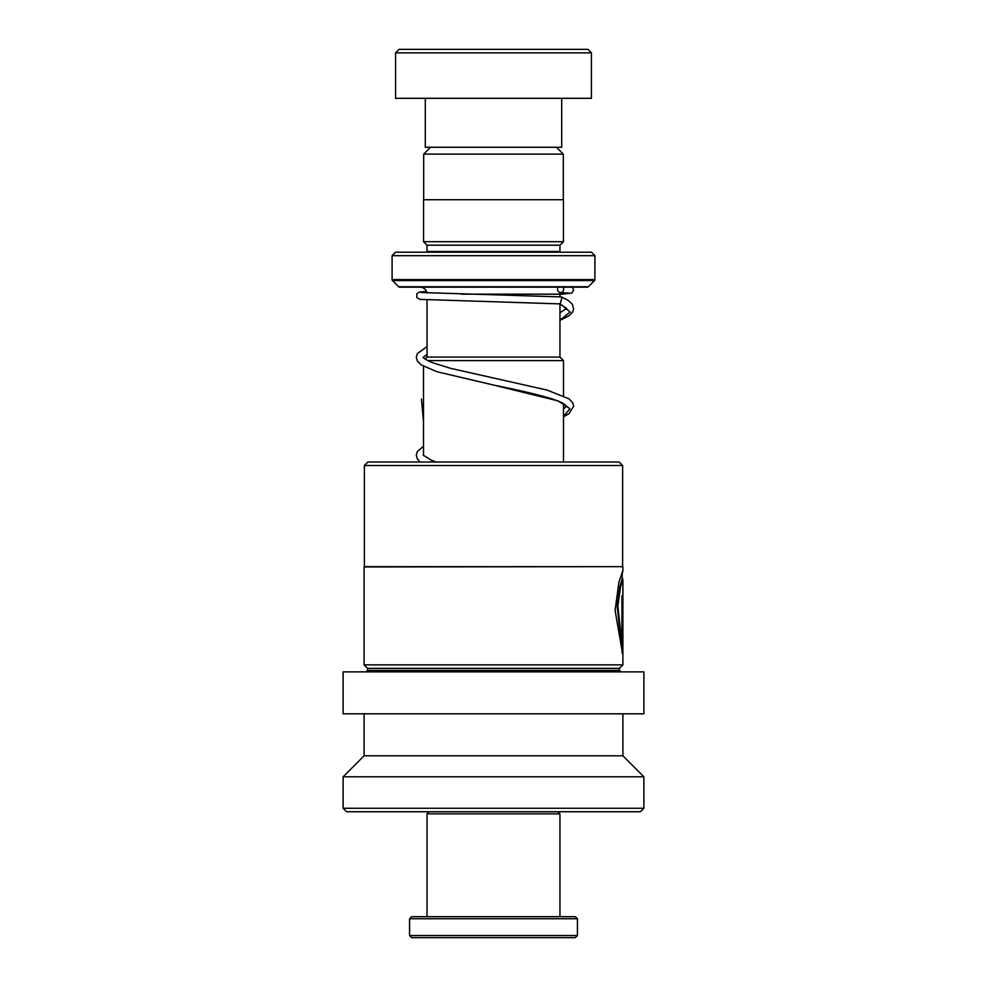 <?xml version="1.0" encoding="UTF-8"?>
<svg xmlns="http://www.w3.org/2000/svg" width="987" height="987" viewBox="0 0 987 987"><rect width="100%" height="100%" fill="white"/><g stroke="black" fill="none" stroke-linecap="round" stroke-linejoin="round"><path stroke-width="1.48" d="M430.554 147.273L423.694 154.132L563.306 154.132L556.446 147.273M563.306 199.732L563.306 154.132M423.694 199.732L423.694 154.132M559.95 357.109L559.95 303.996M559.95 296.877L559.95 294.163A6.995 6.995 0 0 1 560.135 292.534M427.05 357.109L427.05 299.974M425.052 359.046L426.989 357.109L560.011 357.109L563.503 360.6L427.655 360.6M563.503 462.027L563.503 403.646M563.503 395.775L563.503 360.6M423.497 455.55L423.497 366.325M420.055 287.168A6.995 6.995 0 0 1 426.952 292.954M426.976 252.191A3.492 3.492 0 0 0 427.05 251.488L427.05 245.195L559.95 245.195L563.441 241.704L563.441 199.732L423.559 199.732L423.559 241.704L563.441 241.704M427.05 245.195L423.559 241.704M427.05 251.488L559.95 251.488L559.95 245.195M559.95 251.488A3.492 3.492 0 0 0 560.024 252.191M392.086 279.592L594.914 279.592L594.914 255.682L591.423 252.191L395.577 252.191L392.086 255.682L392.086 279.592A1.394 1.394 0 0 0 392.493 280.579L398.662 286.748A1.394 1.394 0 0 0 399.649 287.168L587.351 287.168A1.394 1.394 0 0 0 588.338 286.748L594.507 280.579L392.493 280.579M594.914 279.592A1.394 1.394 0 0 1 594.507 280.579M594.914 255.682L392.086 255.682M399.069 49.35L587.931 49.35L591.423 52.842L395.577 52.842L399.069 49.35M561.702 98.318L561.702 147.273L425.298 147.273L425.298 98.318M591.423 52.842L591.423 98.318L395.577 98.318L395.577 52.842M560.813 296.914L562.035 297.21L560.184 303.897M558.062 287.168A3.492 3.047 -90 0 0 560.616 292.584A3.492 3.047 -90 0 0 563.17 287.168M557.852 811.746L559.95 813.843L427.05 813.843L427.05 916.664M577.432 935.553L575.335 937.65L411.665 937.65L409.568 935.553L577.432 935.553L577.432 918.761L409.568 918.761L409.568 935.553M409.568 918.761L411.665 916.664L575.335 916.664L577.432 918.761M364.376 465.519L367.88 462.027L619.12 462.027L622.624 465.519L364.376 465.519L364.376 566.661L622.624 566.661L622.624 465.519M367.596 668.359L619.404 668.359L619.404 670.457L367.596 670.457L367.596 668.359L364.104 664.868L364.104 566.945L622.624 566.661M622.192 574.286L622.859 570.733L618.911 582.256L615.098 610.447L622.674 654.147L622.674 595.815L621.921 595.815L621.921 643.549L617.862 606.166L620.552 586.747L622.896 579.27L622.896 664.868L364.104 664.868M493.5 713.823L643.882 713.823L643.882 671.863L343.118 671.863L343.118 713.823L493.5 713.823M343.118 808.254L643.882 808.254L640.39 811.746L346.61 811.746L343.118 808.254L343.118 776.781L364.104 755.795L622.896 755.795L622.896 713.823M343.118 776.781L643.882 776.781L622.896 755.795M621.983 652.592L621.921 595.815M622.859 579.098L622.155 579.098L619.861 586.747L617.183 606.166L621.218 643.549L621.921 643.549M423.497 421.696L421.424 399.069M461.324 294.163L559.95 294.163M398.662 286.748L588.338 286.748M560.419 303.91L570.165 312.028L559.95 320.158M566.674 406.225L563.984 403.93C560.554 401.845 554.83 399.624 546.798 397.292C532.301 393.32 514.943 389.334 494.758 385.325L558.087 400.895L569.955 408.68L563.503 416.465M559.21 303.614L566.674 308.413M566.661 308.376L559.95 312.768M563.503 416.773L569.018 413.676L573.669 406.163L572.633 402.622L568.87 398.773L547.094 390.087L450.578 368.336L431.825 362.488C425.274 359.33 422.436 357.59 423.287 357.269L427.05 354.345M563.503 408.902L566.661 406.274M436.18 462.027L431.146 460.139L423.287 455.192M560.308 303.91L419.919 299.369L416.859 297.593L416.872 293.731L419.327 292.09L426.483 291.387M560.468 292.571L568.734 293.139M560.937 296.914L421.202 292.51M572.25 287.168L573.657 289.993L571.892 293.077L559.95 294.459M427.05 346.548L417.402 353.519L416.292 357.208L417.365 361.045L421.19 364.894L436.92 371.729L494.758 385.325M423.497 446.235L417.328 451.577L416.292 455.13L417.279 458.832L420.129 462.027M562.035 297.21L568.253 300.418L572.411 304.329L573.62 309.091L572.522 312.225L568.771 315.939L559.95 320.356M429.148 811.746L427.05 813.843M559.95 813.843L559.95 916.664M622.896 570.868L622.896 566.945M619.404 668.359L622.896 664.868M367.596 670.457L366.202 671.863M643.882 808.254L643.882 776.781M364.104 755.795L364.104 713.823M619.404 670.457L620.798 671.863M622.192 579.098L622.192 571.966"/></g></svg>
